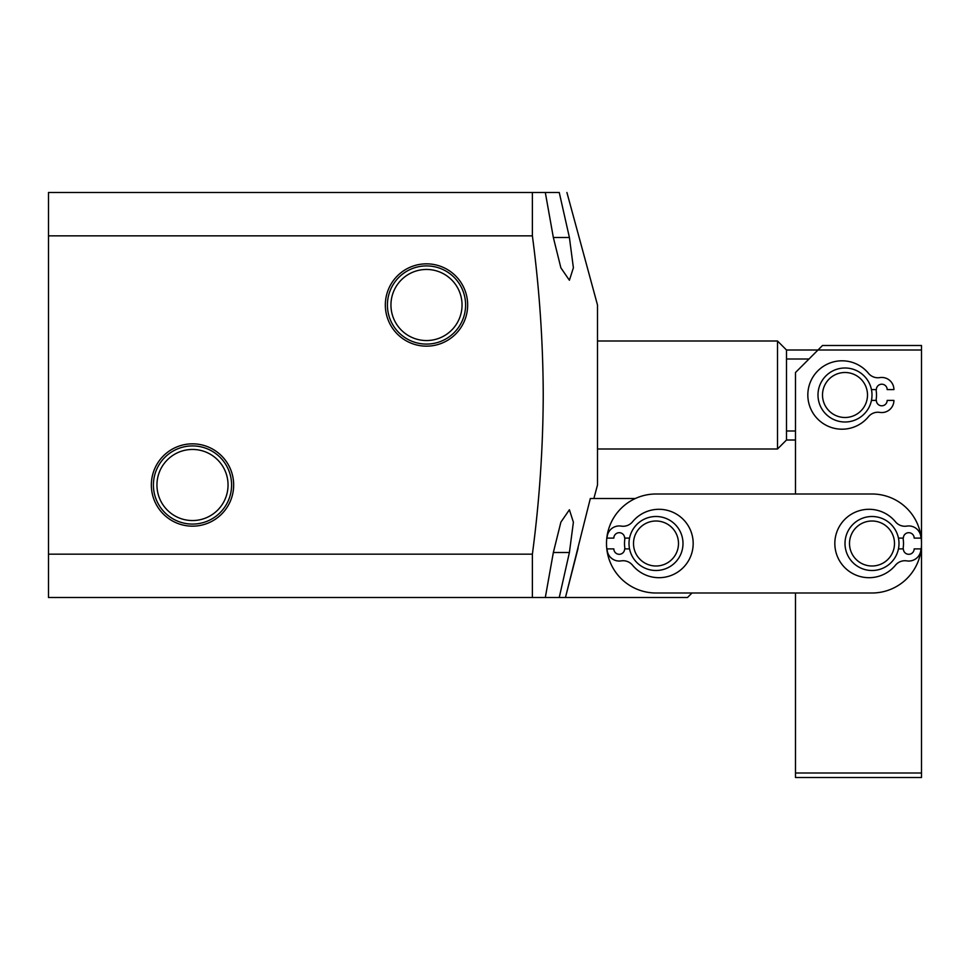 <?xml version="1.0" encoding="UTF-8"?>
<svg xmlns="http://www.w3.org/2000/svg" width="970" height="970" viewBox="0 0 970 970"><rect width="100%" height="100%" fill="white"/><g stroke="black" fill="none" stroke-linecap="round" stroke-linejoin="round"><path stroke-width="1.45" d="M233.661 485A41.164 41.164 0 0 0 192.496 443.836A41.164 41.164 0 0 0 151.344 485A41.164 41.164 0 0 0 192.496 526.164A41.164 41.164 0 0 0 233.661 485M231.587 485A39.079 39.079 0 0 0 192.496 445.921A39.079 39.079 0 0 0 153.418 485A39.079 39.079 0 0 0 192.496 524.079A39.079 39.079 0 0 0 231.587 485M228.047 485A35.55 35.55 0 0 0 192.496 449.45A35.55 35.55 0 0 0 156.946 485A35.55 35.55 0 0 0 192.496 520.55A35.55 35.55 0 0 0 228.047 485M467.661 305.004A41.164 41.164 0 0 0 426.497 263.84A41.164 41.164 0 0 0 385.332 305.004A41.164 41.164 0 0 0 426.497 346.157A41.164 41.164 0 0 0 467.661 305.004M465.588 305.004A39.079 39.079 0 0 0 426.497 265.913A39.079 39.079 0 0 0 387.418 305.004A39.079 39.079 0 0 0 426.497 344.083A39.079 39.079 0 0 0 465.588 305.004M462.047 305.004A35.55 35.55 0 0 0 426.497 269.454A35.55 35.55 0 0 0 390.946 305.004A35.55 35.55 0 0 0 426.497 340.555A35.55 35.55 0 0 0 462.047 305.004M566.916 192.496L597.496 305.004L597.496 485L593.882 498.495M553.349 552.5L545.31 597.496L532.384 597.496L532.384 554.161C539.429 501.235 543.042 448.176 543.236 394.996C543.054 341.974 539.429 288.914 532.384 235.843L48.5 235.843L48.5 597.496L559.253 597.496L569.402 552.5L573.391 522.236L569.402 509.747L560.878 522.175L553.349 552.5L569.402 552.5M578.132 548.062L565.462 597.496L559.253 597.496M921.5 350L818.001 350L822.499 345.502L921.5 345.502L921.5 777.503L795.497 777.503L795.497 592.997L691.998 592.997L687.5 597.496L565.462 597.496L590.33 498.495L635.374 498.495M553.349 237.504L569.402 237.504L573.391 267.768L569.402 280.245L560.878 267.829L553.349 237.504L545.31 192.496L48.5 192.496L48.5 235.843M532.384 235.843L532.384 192.496L559.253 192.496C569.948 192.496 569.948 192.496 559.253 192.496L569.402 237.504M532.384 554.161L48.5 554.161M655.999 493.997A49.494 49.494 0 0 0 606.505 543.503A49.494 49.494 0 0 0 655.999 592.997L872.006 592.997A49.494 49.494 0 0 0 921.5 543.503A49.494 49.494 0 0 0 872.006 493.997L655.999 493.997L795.497 493.997L795.497 372.504L818.001 350L786.5 350L786.5 440.004L777.503 449.001L597.496 449.001M809.004 358.997L786.5 358.997M786.5 350L777.503 341.003L597.496 341.003M795.497 430.995L786.5 430.995M777.503 449.001L777.503 341.003M903.034 538.095A31.501 31.501 0 0 1 903.034 548.899M624.971 548.899A31.501 31.501 0 0 1 624.971 538.095M674.841 524.164A27.002 27.002 0 0 1 675.338 562.345A27.002 27.002 0 0 1 637.157 562.83A27.002 27.002 0 0 1 636.659 524.649A27.002 27.002 0 0 1 674.841 524.164M640.297 559.617A22.504 22.504 0 0 0 672.113 559.205A22.504 22.504 0 0 0 671.701 527.389A22.504 22.504 0 0 0 639.885 527.801A22.504 22.504 0 0 0 640.297 559.617M822.196 380.531A27.002 27.002 0 0 1 859.468 372.201A27.002 27.002 0 0 1 867.798 409.461A27.002 27.002 0 0 1 830.538 417.803A27.002 27.002 0 0 1 822.196 380.531M864.003 407.048A22.504 22.504 0 0 0 857.056 375.996A22.504 22.504 0 0 0 826.003 382.944A22.504 22.504 0 0 0 832.951 413.996A22.504 22.504 0 0 0 864.003 407.048M876.031 389.6A31.501 31.501 0 0 1 876.031 400.404M795.497 773.005L921.5 773.005M898.644 547.832A27.002 27.002 0 0 1 867.665 570.154A27.002 27.002 0 0 1 845.355 539.162A27.002 27.002 0 0 1 876.334 516.852A27.002 27.002 0 0 1 898.644 547.832M849.793 539.89A22.504 22.504 0 0 0 868.393 565.704A22.504 22.504 0 0 0 894.207 547.116A22.504 22.504 0 0 0 875.607 521.29A22.504 22.504 0 0 0 849.793 539.89M871.46 389.6L876.359 389.6A5.396 5.396 0 0 1 881.766 384.205A5.396 5.396 0 0 1 887.162 389.6L893.916 389.6A12.149 12.149 0 0 0 879.814 377.609A12.149 12.149 0 0 1 868.477 373.317A34.205 34.205 0 0 0 807.828 394.996A34.205 34.205 0 0 0 868.477 416.688A12.149 12.149 0 0 1 879.814 412.395A12.149 12.149 0 0 0 893.916 400.404L887.162 400.404A5.396 5.396 0 0 1 881.766 405.799A5.396 5.396 0 0 1 876.359 400.404L871.46 400.404M898.45 538.095L903.361 538.095A5.396 5.396 0 0 1 908.769 532.7A5.396 5.396 0 0 1 914.164 538.095L920.918 538.095A12.149 12.149 0 0 0 906.817 526.104A12.149 12.149 0 0 1 895.48 521.812A34.205 34.205 0 0 0 834.83 543.503A34.205 34.205 0 0 0 895.48 565.183A12.149 12.149 0 0 1 906.817 560.89A12.149 12.149 0 0 0 920.918 548.899L914.164 548.899A5.396 5.396 0 0 1 908.769 554.294A5.396 5.396 0 0 1 903.361 548.899L898.45 548.899M629.542 538.095L624.631 538.095A5.396 5.396 0 0 0 619.236 532.7A5.396 5.396 0 0 0 613.84 538.095L607.087 538.095A12.149 12.149 0 0 1 621.176 526.104A12.149 12.149 0 0 0 632.525 521.812A34.205 34.205 0 0 1 693.174 543.503A34.205 34.205 0 0 1 632.525 565.183A12.149 12.149 0 0 0 621.176 560.89A12.149 12.149 0 0 1 607.087 548.899L613.84 548.899A5.396 5.396 0 0 0 619.236 554.294A5.396 5.396 0 0 0 624.631 548.899L629.542 548.899M795.497 440.004L786.5 440.004"/></g></svg>

